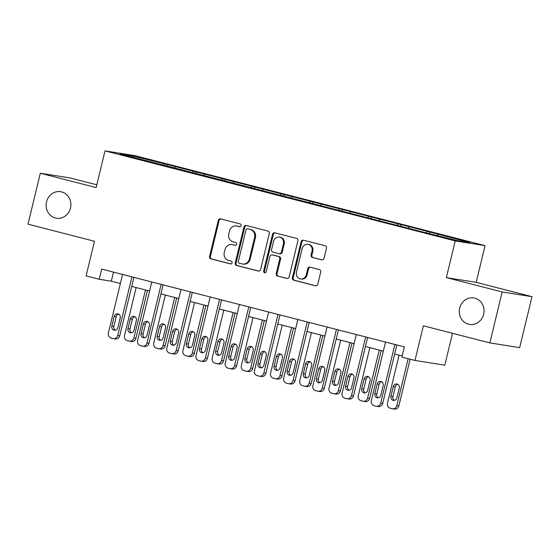 <?xml version="1.0" encoding="UTF-8"?>
<svg xmlns="http://www.w3.org/2000/svg" width="560" height="560" viewBox="0 0 560 560"><rect width="100%" height="100%" fill="white"/><g stroke="black" fill="none" stroke-linecap="round" stroke-linejoin="round"><path stroke-width="0.84" d="M241.101 225.645A1.442 1.33 -81 0 0 240.149 223.916L220.619 218.89A2.058 1.897 -81 0 0 218.295 220.423L209.587 256.424A2.058 1.897 -81 0 0 210.938 258.895L230.475 263.921A1.442 1.33 -81 0 0 232.099 262.85A1.442 1.33 -81 0 0 231.147 261.121L228.62 260.47A6.587 6.069 -81 0 1 224.287 252.553L225.015 249.557A6.587 6.069 -81 0 1 231.924 244.559A6.587 6.069 -81 0 1 232.442 244.664L234.976 245.315A1.442 1.33 -81 0 0 236.6 244.244A1.442 1.33 -81 0 0 235.648 242.515L233.121 241.864A6.587 6.069 -81 0 1 228.788 233.954L229.516 230.951A6.587 6.069 -81 0 1 236.425 225.96A6.587 6.069 -81 0 1 236.943 226.065L239.47 226.716A1.442 1.33 -81 0 0 241.101 225.645M459.676 308.091A13.426 12.369 -81 0 0 469.56 324.429A13.426 12.369 -81 0 0 483.644 314.251A13.426 12.369 -81 0 0 473.76 297.913A13.426 12.369 -81 0 0 459.676 308.091M46.522 201.873A13.426 12.369 -81 0 0 56.413 218.218A13.426 12.369 -81 0 0 70.497 208.04A13.426 12.369 -81 0 0 60.606 191.695A13.426 12.369 -81 0 0 46.522 201.873M321.713 259.861A2.058 1.897 -81 0 0 324.037 258.335L326.48 248.234A2.058 1.897 -81 0 0 325.129 245.763L303.436 240.184A2.058 1.897 -81 0 0 301.112 241.71L292.404 277.718A2.058 1.897 -81 0 0 293.755 280.189L315.448 285.768A2.058 1.897 -81 0 0 317.772 284.235L320.726 272.034A2.058 1.897 -81 0 0 319.368 269.563L310.086 267.176A2.058 1.897 -81 0 0 307.762 268.702L306.299 274.757A5.509 5.075 -81 0 1 300.524 278.929A5.509 5.075 -81 0 1 296.464 272.223L302.197 248.521A5.509 5.075 -81 0 1 307.979 244.349A5.509 5.075 -81 0 1 312.032 251.055L311.08 255.003A2.058 1.897 -81 0 0 312.431 257.474L322.042 259.917M96.81 184.8L70.154 177.947L40.327 173.229L28 224.168L94.486 241.262L86.107 275.905L99.218 279.272L101.682 269.087L404.334 346.892L401.87 357.084L414.974 360.451L444.808 365.176L452.515 333.305M502.166 291.956L532 296.681L476.189 282.331L446.355 277.613L502.166 291.956L489.846 342.902L423.36 325.808L414.974 360.451M446.355 277.613L455.231 240.933L105.007 150.892L134.841 155.617L485.065 245.651L455.231 240.933M40.327 173.229L96.138 187.572L105.007 150.892M269.311 233.534A2.058 1.897 -81 0 0 267.953 231.063L246.26 225.484A2.058 1.897 -81 0 0 243.943 227.01L235.228 263.018A2.058 1.897 -81 0 0 236.586 265.489L258.279 271.068A2.058 1.897 -81 0 0 260.596 269.542L269.311 233.534M274.848 232.834L296.541 238.413A2.058 1.897 -81 0 1 297.899 240.884L289.184 276.885A2.058 1.897 -81 0 1 286.86 278.418L277.578 276.031A2.058 1.897 -81 0 1 276.227 273.553L279.755 258.958A2.058 1.897 -81 0 0 278.404 256.48L272.244 254.898A2.058 1.897 -81 0 0 269.92 256.424L266.245 271.628A1.442 1.33 -81 0 1 264.733 272.72A1.442 1.33 -81 0 1 263.669 270.963L272.524 234.36A2.058 1.897 -81 0 1 274.848 232.834M532 296.681L519.673 347.627L489.846 342.902M429.961 232.064L167.013 164.465L132.23 155.813L119.98 153.874L423.059 232.078L457.842 240.73L470.092 242.669L429.961 232.064L429.618 233.478M426.321 232.631L427.021 231.595M408.338 228.004L409.038 226.975M397.103 225.12L397.803 224.084M379.12 220.493L379.82 219.464M367.885 217.609L368.585 216.573M349.909 212.982L350.609 211.953M338.667 210.098L339.367 209.062M320.691 205.471L321.391 204.442M309.449 202.587L310.156 201.551M291.473 197.96L292.173 196.931M280.238 195.076L280.938 194.04M262.255 190.449L262.955 189.42M251.02 187.565L251.72 186.529M233.037 182.938L233.744 181.909M221.802 180.054L222.502 179.018M203.826 175.427L204.526 174.398M192.584 172.543L193.291 171.507M174.608 167.916L175.308 166.887M163.373 165.032L164.073 163.996M132.545 157.101L132.23 155.813M476.189 282.331L485.065 245.651M99.218 279.272L111.307 281.19L120.372 283.521M131.705 286.433L149.59 291.032M160.923 293.944L178.801 298.543M190.141 301.455L208.019 306.054M219.352 308.966L237.237 313.565M248.57 316.477L266.455 321.076M277.788 323.988L295.666 328.587M307.006 331.499L324.884 336.098M336.217 339.01L354.102 343.609M365.435 346.521L383.32 351.12M394.653 354.032L402.136 355.957M437.556 235.515L438.256 234.486M113.505 272.125L111.307 281.19M166.67 165.879L167.013 164.465M195.888 173.39L196.231 171.976M225.106 180.901L225.449 179.487M254.324 188.412L254.667 186.998M283.535 195.923L283.878 194.509M312.753 203.434L313.096 202.02M341.971 210.945L342.314 209.531M371.189 218.456L371.532 217.042M400.4 225.967L400.743 224.553M239.904 226.744L237.755 226.191A6.587 6.069 -81 0 0 237.23 226.086L236.425 225.96M231.924 244.559L232.736 244.685A6.587 6.069 -81 0 1 233.254 244.797L235.41 245.35M220.906 218.967A2.058 1.897 -81 0 0 219.1 220.549L210.392 256.55A2.058 1.897 -81 0 0 211.75 259.028L230.909 263.949M246.554 225.561A2.058 1.897 -81 0 0 244.748 227.143L236.04 263.144A2.058 1.897 -81 0 0 237.391 265.615L258.797 271.117M247.611 228.809A1.442 1.33 -81 0 0 245.98 229.873L238.336 261.478A1.442 1.33 -81 0 0 239.288 263.207L241.948 263.893A6.587 6.069 -81 0 0 242.466 264.005A6.587 6.069 -81 0 0 249.382 259.007L254.611 237.405A6.587 6.069 -81 0 0 250.271 229.488L248.416 228.935A1.442 1.33 -81 0 0 248.185 228.9M242.466 264.005L243.278 264.131A6.587 6.069 -81 0 0 250.187 259.133L249.382 259.007M248.416 228.935L251.083 229.621A6.587 6.069 -81 0 1 255.416 237.531L250.187 259.133M287.378 278.467L277.578 276.031M272.727 254.975A2.058 1.897 -81 0 1 273.049 255.024L279.209 256.613A2.058 1.897 -81 0 1 280.567 259.084L277.032 273.686A2.058 1.897 -81 0 0 278.383 276.157M275.135 232.911A2.058 1.897 -81 0 0 273.336 234.493L264.481 271.096A1.442 1.33 -81 0 0 265.146 272.713M283.423 243.803A5.509 5.075 -81 0 0 279.37 237.097A5.509 5.075 -81 0 0 273.588 241.276L271.565 249.627A2.058 1.897 -81 0 0 272.923 252.098L279.083 253.68A2.058 1.897 -81 0 0 281.4 252.154L283.423 243.803L284.228 243.929A5.509 5.075 -81 0 0 280.175 237.223L279.37 237.097M279.888 253.806A2.058 1.897 -81 0 0 282.212 252.28L281.4 252.154M284.228 243.929L282.212 252.28M307.979 244.349L308.784 244.475A5.509 5.075 -81 0 1 312.837 251.181L311.885 255.129A2.058 1.897 -81 0 0 313.236 257.6L322.231 259.917M300.524 278.929L301.329 279.055A5.509 5.075 -81 0 0 307.104 274.883L306.299 274.757M310.373 267.253A2.058 1.897 -81 0 0 308.567 268.835L307.104 274.883M303.723 240.261A2.058 1.897 -81 0 0 301.917 241.836L293.209 277.844A2.058 1.897 -81 0 0 294.56 280.315L315.966 285.817M145.495 289.975L133.875 338.009A4.193 3.864 -81 0 1 129.15 341.117L127.274 340.641A4.193 3.864 -81 0 1 124.516 335.601L136.136 287.574M147.469 290.486L135.891 338.324A4.193 3.864 99 0 1 131.495 341.509L129.479 341.187M134.841 316.715A3.353 3.094 -81 0 0 132.356 319.235L129.99 329.014A3.353 3.094 -81 0 0 131.481 332.759M133.966 330.239L136.332 320.453A3.353 3.094 -81 0 0 133.861 316.372A3.353 3.094 -81 0 0 130.34 318.913L127.974 328.699A3.353 3.094 -81 0 0 130.445 332.78A3.353 3.094 -81 0 0 133.966 330.239M131.929 276.864L117.754 335.454A4.193 3.864 -81 0 1 113.022 338.569L111.146 338.086A4.193 3.864 -81 0 1 108.388 333.046L122.563 274.456M113.351 338.639L115.367 338.954A4.193 3.864 99 0 0 119.77 335.776L133.896 277.368M117.845 327.684A3.353 3.094 99 0 1 114.324 330.232A3.353 3.094 99 0 1 111.846 326.144L114.219 316.365A3.353 3.094 99 0 1 117.74 313.817A3.353 3.094 99 0 1 120.211 317.905L117.845 327.684M115.36 330.204A3.353 3.094 99 0 1 113.862 326.466L116.228 316.68A3.353 3.094 99 0 1 118.713 314.167M174.713 297.486L163.093 345.52A4.193 3.864 -81 0 1 158.361 348.628L156.492 348.152A4.193 3.864 -81 0 1 153.727 343.112L165.347 295.085M176.687 297.997L165.109 345.835A4.193 3.864 99 0 1 160.706 349.02L158.69 348.698M164.059 324.226A3.353 3.094 -81 0 0 161.574 326.746L159.208 336.525A3.353 3.094 -81 0 0 160.699 340.27M163.184 337.75L165.55 327.964A3.353 3.094 -81 0 0 163.079 323.883A3.353 3.094 -81 0 0 159.558 326.424L157.192 336.21A3.353 3.094 -81 0 0 159.663 340.291A3.353 3.094 -81 0 0 163.184 337.75M203.931 304.997L192.311 353.031A4.193 3.864 -81 0 1 187.579 356.139L185.71 355.663A4.193 3.864 -81 0 1 182.945 350.623L194.565 302.596M205.898 305.508L194.327 353.346A4.193 3.864 99 0 1 189.924 356.531L187.908 356.209M193.27 331.737A3.353 3.094 -81 0 0 190.792 334.257L188.426 344.036A3.353 3.094 -81 0 0 189.917 347.781M192.402 345.261L194.768 335.475A3.353 3.094 -81 0 0 192.297 331.394A3.353 3.094 -81 0 0 188.776 333.935L186.41 343.721A3.353 3.094 -81 0 0 188.881 347.802A3.353 3.094 -81 0 0 192.402 345.261M161.147 284.375L146.972 342.965A4.193 3.864 -81 0 1 142.24 346.08L140.364 345.597A4.193 3.864 -81 0 1 137.606 340.557L151.781 281.967M142.569 346.15L144.585 346.465A4.193 3.864 99 0 0 148.988 343.287L163.114 284.879M147.056 335.195A3.353 3.094 99 0 1 143.535 337.743A3.353 3.094 99 0 1 141.064 333.655L143.43 323.876A3.353 3.094 99 0 1 146.951 321.328A3.353 3.094 99 0 1 149.422 325.416L147.056 335.195M144.578 337.715A3.353 3.094 99 0 1 143.08 333.977L145.446 324.191A3.353 3.094 99 0 1 147.931 321.678M190.358 291.886L176.183 350.476A4.193 3.864 -81 0 1 171.451 353.591L169.582 353.108A4.193 3.864 -81 0 1 166.824 348.068L180.999 289.478M171.787 353.661L173.803 353.976A4.193 3.864 99 0 0 178.199 350.798L192.332 292.39M176.274 342.706A3.353 3.094 99 0 1 172.753 345.254A3.353 3.094 99 0 1 170.282 341.166L172.648 331.387A3.353 3.094 99 0 1 176.169 328.839A3.353 3.094 99 0 1 178.64 332.927L176.274 342.706M173.789 345.226A3.353 3.094 99 0 1 172.298 341.488L174.664 331.702A3.353 3.094 99 0 1 177.149 329.189M233.149 312.515L221.529 360.542A4.193 3.864 -81 0 1 216.797 363.65L214.921 363.174A4.193 3.864 -81 0 1 212.163 358.134L223.783 310.107M235.116 313.019L223.545 360.857A4.193 3.864 99 0 1 219.142 364.042L217.126 363.72M222.488 339.248A3.353 3.094 -81 0 0 220.003 341.768L217.637 351.547A3.353 3.094 -81 0 0 219.135 355.292M221.62 352.772L223.986 342.986A3.353 3.094 -81 0 0 221.508 338.905A3.353 3.094 -81 0 0 217.987 341.446L215.621 351.232A3.353 3.094 -81 0 0 218.092 355.313A3.353 3.094 -81 0 0 221.62 352.772M262.36 320.026L250.747 368.053A4.193 3.864 -81 0 1 246.015 371.161L244.139 370.685A4.193 3.864 -81 0 1 241.381 365.645L253.001 317.618M264.334 320.53L252.756 368.368A4.193 3.864 99 0 1 248.36 371.553L246.344 371.231M251.706 346.759A3.353 3.094 -81 0 0 249.221 349.279L246.855 359.058A3.353 3.094 -81 0 0 248.346 362.803M250.831 360.283L253.197 350.497A3.353 3.094 -81 0 0 250.726 346.416A3.353 3.094 -81 0 0 247.205 348.957L244.839 358.743A3.353 3.094 -81 0 0 247.31 362.824A3.353 3.094 -81 0 0 250.831 360.283M291.578 327.537L279.958 375.564A4.193 3.864 -81 0 1 275.226 378.672L273.357 378.196A4.193 3.864 -81 0 1 270.599 373.156L282.212 325.129M293.552 328.041L281.974 375.879A4.193 3.864 99 0 1 277.571 379.064L275.562 378.742M280.924 354.27A3.353 3.094 -81 0 0 278.439 356.79L276.073 366.569A3.353 3.094 -81 0 0 277.564 370.314M280.049 367.794L282.415 358.008A3.353 3.094 -81 0 0 279.944 353.927A3.353 3.094 -81 0 0 276.423 356.468L274.057 366.254A3.353 3.094 -81 0 0 276.528 370.335A3.353 3.094 -81 0 0 280.049 367.794M219.576 299.397L205.401 357.987A4.193 3.864 -81 0 1 200.669 361.102L198.8 360.619A4.193 3.864 -81 0 1 196.035 355.579L210.21 296.989M200.998 361.172L203.014 361.487A4.193 3.864 99 0 0 207.417 358.309L221.55 299.901M205.492 350.217A3.353 3.094 99 0 1 201.971 352.765A3.353 3.094 99 0 1 199.5 348.677L201.866 338.898A3.353 3.094 99 0 1 205.387 336.35A3.353 3.094 99 0 1 207.858 340.438L205.492 350.217M203.007 352.737A3.353 3.094 99 0 1 201.516 348.999L203.882 339.213A3.353 3.094 99 0 1 206.367 336.7M248.794 306.908L234.619 365.498A4.193 3.864 -81 0 1 229.887 368.613L228.011 368.13A4.193 3.864 -81 0 1 225.253 363.09L239.428 304.5M230.216 368.683L232.232 368.998A4.193 3.864 99 0 0 236.635 365.82L250.761 307.412M234.71 357.728A3.353 3.094 99 0 1 231.189 360.276A3.353 3.094 99 0 1 228.718 356.188L231.084 346.409A3.353 3.094 99 0 1 234.605 343.861A3.353 3.094 99 0 1 237.076 347.949L234.71 357.728M232.225 360.248A3.353 3.094 99 0 1 230.727 356.51L233.1 346.724A3.353 3.094 99 0 1 235.578 344.211M278.012 314.419L263.837 373.009A4.193 3.864 -81 0 1 259.105 376.124L257.229 375.641A4.193 3.864 -81 0 1 254.471 370.601L268.646 312.011M259.434 376.194L261.45 376.509A4.193 3.864 99 0 0 265.853 373.331L279.979 314.923M263.921 365.239A3.353 3.094 99 0 1 260.4 367.787A3.353 3.094 99 0 1 257.929 363.699L260.295 353.92A3.353 3.094 99 0 1 263.816 351.372A3.353 3.094 99 0 1 266.294 355.46L263.921 365.239M261.443 367.759A3.353 3.094 99 0 1 259.945 364.021L262.311 354.235A3.353 3.094 99 0 1 264.796 351.722M307.223 321.93L293.048 380.52A4.193 3.864 -81 0 1 288.323 383.635L286.447 383.152A4.193 3.864 -81 0 1 283.689 378.112L297.864 319.522M288.652 383.705L290.668 384.02A4.193 3.864 99 0 0 295.064 380.842L309.197 322.434M293.139 372.75A3.353 3.094 99 0 1 289.618 375.298A3.353 3.094 99 0 1 287.147 371.21L289.513 361.431A3.353 3.094 99 0 1 293.034 358.883A3.353 3.094 99 0 1 295.505 362.971L293.139 372.75M290.654 375.27A3.353 3.094 99 0 1 289.163 371.532L291.529 361.746A3.353 3.094 99 0 1 294.014 359.233M336.441 329.441L322.266 388.031A4.193 3.864 -81 0 1 317.534 391.146L315.665 390.663A4.193 3.864 -81 0 1 312.907 385.623L327.082 327.033M317.863 391.216L319.879 391.531A4.193 3.864 99 0 0 324.282 388.353L338.415 329.945M322.357 380.261A3.353 3.094 99 0 1 318.836 382.809A3.353 3.094 99 0 1 316.365 378.721L318.731 368.942A3.353 3.094 99 0 1 322.252 366.394A3.353 3.094 99 0 1 324.723 370.482L322.357 380.261M319.872 382.781A3.353 3.094 99 0 1 318.381 379.043L320.747 369.257A3.353 3.094 99 0 1 323.232 366.744M365.659 336.952L351.484 395.542A4.193 3.864 -81 0 1 346.752 398.657L344.883 398.174A4.193 3.864 -81 0 1 342.118 393.134L356.293 334.544M347.081 398.727L349.097 399.042A4.193 3.864 99 0 0 353.5 395.864L367.626 337.456M351.575 387.772A3.353 3.094 99 0 1 348.054 390.32A3.353 3.094 99 0 1 345.583 386.232L347.949 376.453A3.353 3.094 99 0 1 351.47 373.905A3.353 3.094 99 0 1 353.941 377.993L351.575 387.772M349.09 390.292A3.353 3.094 99 0 1 347.599 386.554L349.965 376.768A3.353 3.094 99 0 1 352.443 374.255M320.796 335.048L309.176 383.075A4.193 3.864 -81 0 1 304.444 386.183L302.575 385.707A4.193 3.864 -81 0 1 299.81 380.667L311.43 332.64M322.763 335.552L311.192 383.39A4.193 3.864 99 0 1 306.789 386.575L304.773 386.253M310.142 361.781A3.353 3.094 -81 0 0 307.657 364.301L305.291 374.08A3.353 3.094 -81 0 0 306.782 377.825M309.267 375.305L311.633 365.526A3.353 3.094 -81 0 0 309.162 361.438A3.353 3.094 -81 0 0 305.641 363.979L303.275 373.765A3.353 3.094 -81 0 0 305.746 377.846A3.353 3.094 -81 0 0 309.267 375.305M350.014 342.559L338.394 390.586A4.193 3.864 -81 0 1 333.662 393.694L331.786 393.218A4.193 3.864 -81 0 1 329.028 388.178L340.648 340.151M351.981 343.063L340.41 390.901A4.193 3.864 99 0 1 336.007 394.086L333.991 393.764M339.353 369.292A3.353 3.094 -81 0 0 336.868 371.812L334.502 381.591A3.353 3.094 -81 0 0 336 385.336M338.485 382.816L340.851 373.037A3.353 3.094 -81 0 0 338.38 368.949A3.353 3.094 -81 0 0 334.852 371.49L332.486 381.276A3.353 3.094 -81 0 0 334.964 385.357A3.353 3.094 -81 0 0 338.485 382.816M379.232 350.07L367.612 398.097A4.193 3.864 -81 0 1 362.88 401.205L361.004 400.729A4.193 3.864 -81 0 1 358.246 395.689L369.866 347.662M381.199 350.574L369.628 398.412A4.193 3.864 99 0 1 365.225 401.597L363.209 401.275M368.571 376.803A3.353 3.094 -81 0 0 366.086 379.323L363.72 389.102A3.353 3.094 -81 0 0 365.218 392.847M367.696 390.327L370.062 380.548A3.353 3.094 -81 0 0 367.591 376.46A3.353 3.094 -81 0 0 364.07 379.001L361.704 388.787A3.353 3.094 -81 0 0 364.175 392.868A3.353 3.094 -81 0 0 367.696 390.327M408.17 358.701L396.823 405.608A4.193 3.864 -81 0 1 392.091 408.716L390.222 408.24A4.193 3.864 -81 0 1 387.464 403.2L399.084 355.173M410.144 359.212L398.839 405.923A4.193 3.864 99 0 1 394.443 409.108L392.427 408.786M397.789 384.314A3.353 3.094 -81 0 0 395.304 386.834L392.938 396.613A3.353 3.094 -81 0 0 394.429 400.358M396.914 397.838L399.28 388.059A3.353 3.094 -81 0 0 396.809 383.971A3.353 3.094 -81 0 0 393.288 386.512L390.922 396.298A3.353 3.094 -81 0 0 393.393 400.379A3.353 3.094 -81 0 0 396.914 397.838M394.877 344.463L380.702 403.053A4.193 3.864 -81 0 1 375.97 406.168L374.094 405.685A4.193 3.864 -81 0 1 371.336 400.645L385.511 342.055M376.299 406.238L378.315 406.553A4.193 3.864 99 0 0 382.718 403.375L396.844 344.967M380.793 395.283A3.353 3.094 99 0 1 377.272 397.831A3.353 3.094 99 0 1 374.794 393.743L377.16 383.964A3.353 3.094 99 0 1 380.681 381.416A3.353 3.094 99 0 1 383.159 385.504L380.793 395.283M378.308 397.803A3.353 3.094 99 0 1 376.81 394.065L379.176 384.279A3.353 3.094 99 0 1 381.661 381.766M237.755 226.191L236.943 226.065M233.254 244.797L232.442 244.664M211.75 259.028L210.938 258.895M210.392 256.55L209.587 256.424M219.1 220.549L218.295 220.423M237.391 265.615L236.586 265.489M236.04 263.144L235.228 263.018M244.748 227.143L243.943 227.01M255.416 237.531L254.611 237.405M251.083 229.621L250.271 229.488M277.032 273.686L276.227 273.553M280.567 259.084L279.755 258.958M279.209 256.613L278.404 256.48M273.049 255.024L272.244 254.898M264.481 271.096L263.669 270.963M273.336 234.493L272.524 234.36M313.236 257.6L312.431 257.474M311.885 255.129L311.08 255.003M312.837 251.181L312.032 251.055M308.567 268.835L307.762 268.702M294.56 280.315L293.755 280.189M293.209 277.844L292.404 277.718M301.917 241.836L301.112 241.71M133.875 338.009L135.891 338.324M129.99 329.014L127.974 328.699M132.356 319.235L130.34 318.913M119.77 335.776L117.754 335.454M111.846 326.144L113.862 326.466M114.219 316.365L116.228 316.68M163.093 345.52L165.109 345.835M159.208 336.525L157.192 336.21M161.574 326.746L159.558 326.424M192.311 353.031L194.327 353.346M188.426 344.036L186.41 343.721M190.792 334.257L188.776 333.935M148.988 343.287L146.972 342.965M141.064 333.655L143.08 333.977M143.43 323.876L145.446 324.191M178.199 350.798L176.183 350.476M170.282 341.166L172.298 341.488M172.648 331.387L174.664 331.702M221.529 360.542L223.545 360.857M217.637 351.547L215.621 351.232M220.003 341.768L217.987 341.446M250.747 368.053L252.756 368.368M246.855 359.058L244.839 358.743M249.221 349.279L247.205 348.957M279.958 375.564L281.974 375.879M276.073 366.569L274.057 366.254M278.439 356.79L276.423 356.468M207.417 358.309L205.401 357.987M199.5 348.677L201.516 348.999M201.866 338.898L203.882 339.213M236.635 365.82L234.619 365.498M228.718 356.188L230.727 356.51M231.084 346.409L233.1 346.724M265.853 373.331L263.837 373.009M257.929 363.699L259.945 364.021M260.295 353.92L262.311 354.235M295.064 380.842L293.048 380.52M287.147 371.21L289.163 371.532M289.513 361.431L291.529 361.746M324.282 388.353L322.266 388.031M316.365 378.721L318.381 379.043M318.731 368.942L320.747 369.257M353.5 395.864L351.484 395.542M345.583 386.232L347.599 386.554M347.949 376.453L349.965 376.768M309.176 383.075L311.192 383.39M305.291 374.08L303.275 373.765M307.657 364.301L305.641 363.979M338.394 390.586L340.41 390.901M334.502 381.591L332.486 381.276M336.868 371.812L334.852 371.49M367.612 398.097L369.628 398.412M363.72 389.102L361.704 388.787M366.086 379.323L364.07 379.001M396.823 405.608L398.839 405.923M392.938 396.613L390.922 396.298M395.304 386.834L393.288 386.512M382.718 403.375L380.702 403.053M374.794 393.743L376.81 394.065M377.16 383.964L379.176 384.279M248.304 228.907L247.492 228.781M272.888 254.996L272.083 254.863M280.049 253.841L279.244 253.715"/></g></svg>
